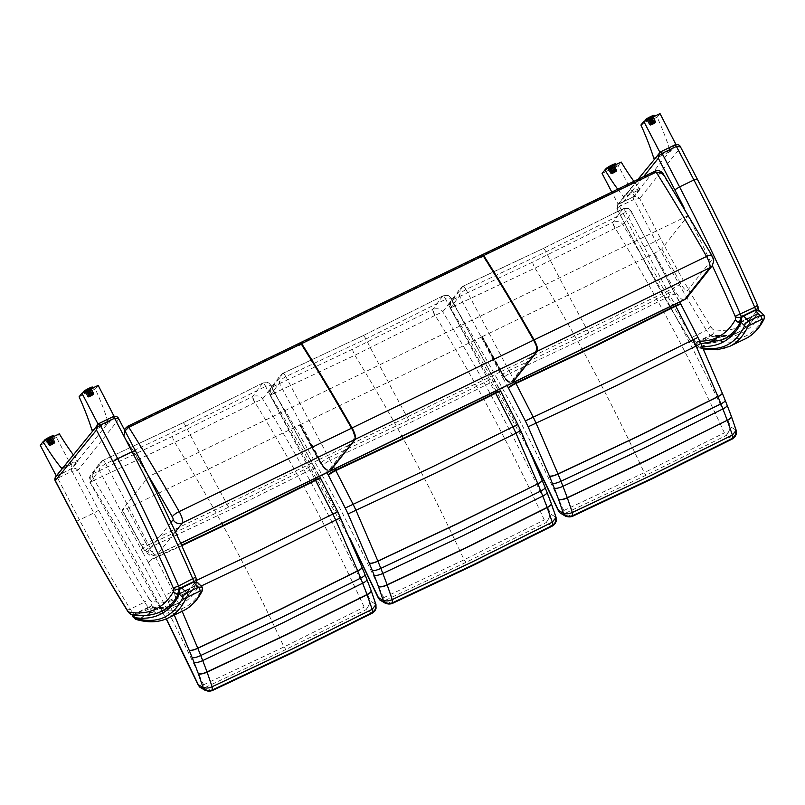 <?xml version="1.0" encoding="UTF-8"?>
<svg xmlns="http://www.w3.org/2000/svg" width="805" height="805" viewBox="0 0 805 805"><rect width="100%" height="100%" fill="white"/><g stroke="black" fill="none" stroke-linecap="round" stroke-linejoin="round"><path stroke-width="0.6" stroke-dasharray="4.03 3.02" d="M639.703 198.523L633.907 199.469A2.324 0.594 64.2 0 1 633.243 196.913C635.799 195.957 637.952 196.501 639.703 198.523L660.462 238.28A375.925 95.393 -115.8 0 0 710.825 326.639L706.478 330.332A380.493 96.55 64.2 0 1 655.693 241.198L633.907 199.469L619.538 206.422L617.395 209.32L617.445 204.983L633.243 196.913L674.942 144.9C677.458 144.004 679.35 144.87 680.628 147.486L639.703 198.523M680.456 146.822L697.17 178.851M699.746 341.149A554.494 140.704 64.2 0 1 691.002 340.354A4.75 1.208 64.2 0 1 688.517 337.426L688.557 337.828C671.189 309.965 654.364 280.442 638.083 249.268A4.568 0.533 -27.6 0 1 638.154 249.077L617.395 209.32L643.537 176.708M638.154 249.077A375.925 95.393 64.2 0 0 688.517 337.426C688.517 338.382 689.714 338.321 692.119 337.275L706.478 330.332A9.318 2.365 64.2 0 0 711.107 335.615L696.748 342.558A559.052 141.861 -115.8 0 0 723.313 339.589A559.052 141.861 -115.8 0 0 741.405 321.909A9.318 2.365 -115.8 0 0 741.566 321.426A17.408 4.417 -115.8 0 0 741.314 317.11M710.825 326.639A4.75 1.208 -115.8 0 0 713.311 329.557A554.494 140.704 -115.8 0 0 757.596 309.07A4.75 1.208 -115.8 0 0 757.686 308.828A12.85 3.26 -115.8 0 0 757.465 305.457L757.616 305.407M118.556 418.509L118.788 419.274L77.864 470.311L72.068 471.257A2.324 0.594 64.2 0 1 71.403 468.701C73.959 467.745 76.113 468.289 77.864 470.311L98.623 510.068A375.925 95.393 -115.8 0 0 148.985 598.427L144.638 602.12A380.493 96.55 64.2 0 1 93.853 512.986L72.068 471.257L57.708 478.21L55.213 480.776M55.615 476.771L71.403 468.701L113.103 416.688C115.618 415.793 117.51 416.658 118.788 419.274L135.341 450.639M126.677 609.214C126.677 610.17 127.884 610.12 130.279 609.063L144.638 602.12A9.318 2.365 64.2 0 0 149.267 607.403L134.908 614.356A559.052 141.861 -115.8 0 0 161.483 611.387A559.052 141.861 -115.8 0 0 179.565 593.698A9.318 2.365 -115.8 0 0 179.726 593.215A17.408 4.417 -115.8 0 0 179.485 588.898M148.985 598.427A4.75 1.208 -115.8 0 0 151.481 601.345A554.494 140.704 -115.8 0 0 195.766 580.858A4.75 1.208 -115.8 0 0 195.846 580.616A12.85 3.26 -115.8 0 0 195.625 577.245L195.776 577.205M663.068 173.649L663.692 175.148C662.163 171.324 659.265 170.006 654.988 171.183L653.791 172.703L481.38 256.101L482.396 254.823M511.578 383.331A18.636 4.729 64.2 0 1 501.042 371.598L482.074 336.732L654.475 253.334L661.78 248.856L688.064 215.639A733.878 186.227 -115.8 0 0 663.451 175.45C661.006 172.19 657.786 171.274 653.791 172.703M482.084 254.833L480.877 256.342A733.878 186.227 64.2 0 1 481.601 257.479L482.104 257.238A733.878 186.227 -115.8 0 0 481.38 256.101M480.877 256.342L299.339 344.168L300.356 342.89M300.044 342.89L298.836 344.409A733.878 186.227 64.2 0 1 299.551 345.546L300.054 345.305A733.878 186.227 -115.8 0 0 299.339 344.168M298.836 344.409L126.435 427.807L124.201 429.578L123.93 436.451A733.878 186.227 64.2 0 1 148.543 476.63L122.139 510.149L127.12 508.438L299.52 425.04L318.498 459.907A18.636 4.729 -115.8 0 0 329.295 471.549M688.064 215.639L148.543 476.63M482.074 336.732L481.571 336.983L500.539 371.84A18.636 4.729 -115.8 0 0 511.336 383.482M329.527 471.388A18.636 4.729 64.2 0 1 319.001 459.665L300.024 424.799L481.571 336.983M300.024 424.799L299.52 425.04M124.393 429.679L124.161 436.149L125.027 430.886M299.772 424.738L318.74 459.595A17.237 4.377 -115.8 0 0 328.682 470.291A17.237 4.377 -115.8 0 0 329.124 469.919L354.21 438.252A7.919 2.013 -115.8 0 0 351.382 428.572A651.144 165.236 -115.8 0 0 301.1 344.439L300.708 344.097L299.551 345.546M301.211 343.856L300.668 344.138M301.171 343.896L300.054 345.305M300.275 424.497L319.243 459.353A17.237 4.377 -115.8 0 0 329.185 470.05A17.237 4.377 -115.8 0 0 329.627 469.677L354.21 438.252M354.713 438.011A7.919 2.013 -115.8 0 0 354.925 436.531M483.493 256.201L482.748 256.03L482.104 257.238M482.316 336.43L501.294 371.296A17.237 4.377 -115.8 0 0 511.235 381.983A17.237 4.377 -115.8 0 0 511.668 381.61L536.754 349.944A7.919 2.013 -115.8 0 0 536.975 348.474M483.211 255.829L481.601 257.479M533.755 340.354L533.433 340.515A651.144 165.236 -115.8 0 0 483.141 256.372M536.754 349.944L536.251 350.185A7.919 2.013 -115.8 0 0 533.433 340.515M481.813 336.671L500.791 371.538A17.237 4.377 -115.8 0 0 510.732 382.224A17.237 4.377 -115.8 0 0 511.165 381.862L536.251 350.185M735.388 429.699L735.478 429.699A9.187 2.335 -115.8 0 0 735.579 429.478L730.99 416.074A100.233 25.438 64.2 0 1 730.92 415.873A385.203 97.747 -115.8 0 0 726.663 404.714A86.236 21.886 -115.8 0 0 724.812 400.035A450.418 114.3 64.2 0 1 721.864 392.729L700.551 343.403A86.185 21.876 -115.8 0 0 697.744 337.516L681.02 304.934A86.165 21.866 -115.8 0 0 680.788 304.511A221.878 56.3 -115.8 0 0 675.546 294.962A100.122 25.408 64.2 0 1 674.016 292.195A6.983 1.308 151.3 0 0 674.057 291.782L631.865 212.601C630.466 208.968 627.467 207.73 622.859 208.908A4.659 1.107 63 0 1 622.959 208.807A4.659 1.107 63 0 1 625.888 212.118C630.104 210.518 632.096 210.679 631.865 212.601L622.859 224.676L615.191 228.228A2.284 2.063 1.9 0 0 615.08 228.278A4.659 1.047 63 0 1 612.937 222.22A6.963 6.591 -158.5 0 1 613.259 222.069C618.079 221.013 621.279 221.878 622.859 224.676C661.65 287.737 697.673 355.176 730.91 427.022L735.388 429.699C736.444 433.533 735.247 436.552 731.815 438.735L726.261 435.414L728.002 432.979L724.409 432.849C690.911 360.066 654.505 291.863 615.191 228.228A4.659 0.956 65.9 0 1 613.259 222.069M728.002 432.979L730.91 427.022M465.864 289.528A4.659 1.258 -114.6 0 0 462.976 286.208A4.659 1.258 -114.6 0 0 462.835 286.318L460.309 288.391L459.454 295.999C459.454 294.187 461.597 292.034 465.864 289.528A6.983 0.694 -27 0 1 465.954 289.488L545.991 251.874L625.797 212.168A6.983 0.674 -27.6 0 1 625.888 212.118M735.478 429.699L735.196 436.531M565.985 516.428L571.218 516.428L651.597 478.583L731.815 438.735A8.06 1.841 63.1 0 0 732.54 438.876M735.579 429.478L736.444 433.181M735.549 429.236L736.152 430.172M515.009 381.701A228.862 58.292 -115.8 0 0 510.3 373.148L590.317 335.534L670.112 295.838A228.862 57.859 64.1 0 1 674.832 304.391M452.581 299.792A4.659 1.409 -117.6 0 0 454.523 305.95L450.448 308.084L450.478 301.573L452.581 299.792A6.963 6.551 -155.8 0 1 452.903 299.641L533.021 261.947L612.937 222.22L622.829 208.918A4.659 1.047 62.9 0 1 622.929 208.827A4.659 1.047 62.9 0 1 625.797 212.168L668.693 293.262L588.898 332.958L508.881 370.572L465.954 289.488A4.659 1.318 -114.5 0 0 463.006 286.188L463.006 286.188A4.659 1.318 -114.5 0 0 462.865 286.308L452.903 299.641A4.659 1.318 -114.6 0 0 454.624 305.9A2.284 2.023 9.4 0 0 454.523 305.95C493.847 369.575 530.284 437.769 563.832 510.531L562.021 513.268L565.663 513.107L571.208 516.428A8.06 2.254 -114.8 0 0 572.033 516.518M615.08 228.278L534.953 268.105L454.624 305.9M563.832 510.531L644.211 472.686L724.409 432.849M565.663 513.107L646.053 475.252L726.261 435.414M588.898 332.958A858.07 217.742 -115.8 0 1 545.991 251.874A4.659 1.177 -115.8 0 0 543.073 248.564L462.976 286.208A4.659 1.258 -114.6 0 0 462.966 286.208L460.309 288.391L450.478 301.573C449.049 304.381 448.959 306.574 450.186 308.154L459.454 295.999L501.606 375.593A6.983 1.308 -28.7 0 1 508.881 370.572A93.139 23.436 64.1 0 0 510.3 373.148A6.983 1.53 -29.2 0 0 503.135 378.36A221.878 56.3 64.2 0 1 507.1 385.535M559.948 512.835L562.021 513.268M555.269 516.83L555.359 516.83A9.187 2.335 -115.8 0 0 555.47 516.599L550.882 503.195A100.233 25.438 64.2 0 1 550.811 503.004A385.203 97.747 -115.8 0 0 546.555 491.845A86.236 21.886 -115.8 0 0 544.693 487.166A450.418 114.3 64.2 0 1 541.755 479.85L520.433 430.534A86.185 21.876 -115.8 0 0 517.635 424.648L500.911 392.055A86.165 21.866 -115.8 0 0 500.68 391.633A221.878 56.3 -115.8 0 0 495.427 382.093A100.122 25.408 64.2 0 1 493.898 379.326A6.983 1.308 151.3 0 0 493.948 378.914L451.746 299.732C450.357 296.089 447.359 294.861 442.74 296.039A4.659 1.107 63 0 1 442.851 295.938A4.659 1.107 63 0 1 445.779 299.249C449.985 297.649 451.977 297.81 451.746 299.732L442.75 311.807L435.082 315.359A2.284 2.063 1.9 0 0 434.972 315.409A4.659 1.047 63 0 1 432.818 309.351A6.963 6.591 -158.5 0 1 433.14 309.2C437.97 308.144 441.17 309.009 442.75 311.807C481.541 374.858 517.555 442.307 550.801 514.154L555.269 516.83C556.325 520.664 555.138 523.683 551.697 525.866L546.152 522.546L547.893 520.111L544.301 519.97C510.793 447.198 474.387 378.994 435.082 315.359A4.659 0.956 65.9 0 1 433.14 309.2M547.893 520.111L550.801 514.154M285.755 376.66A4.659 1.258 -114.6 0 0 282.857 373.339A4.659 1.258 -114.6 0 0 282.726 373.45L280.19 375.512L279.345 383.13C279.345 381.318 281.478 379.165 285.755 376.66A6.983 0.694 -27 0 1 285.845 376.619L365.883 339.006L445.688 299.289A6.983 0.674 -27.6 0 1 445.779 299.249M555.359 516.83L555.088 523.653M385.877 603.559L391.099 603.559L471.489 565.714L551.697 525.866A8.06 1.841 63.1 0 0 552.431 526.007M555.47 516.599L556.336 520.312M555.43 516.367L556.044 517.293M334.9 468.832A228.862 58.292 -115.8 0 0 330.191 460.279L410.208 422.665L490.004 382.969A228.862 57.859 64.1 0 1 494.723 391.522M272.472 386.923A4.659 1.409 -117.6 0 0 274.404 393.082L270.339 395.205L270.359 388.704L272.472 386.923A6.963 6.551 -155.8 0 1 272.794 386.772L352.912 349.078L432.818 309.351L442.71 296.049A4.659 1.047 62.9 0 1 442.81 295.958A4.659 1.047 62.9 0 1 445.688 299.289L488.585 380.393L408.779 420.089L328.762 457.703L285.845 376.619A4.659 1.318 -114.5 0 0 282.897 373.319L282.897 373.319A4.659 1.318 -114.5 0 0 282.756 373.429L272.794 386.772A4.659 1.318 -114.6 0 0 274.515 393.031A2.284 2.023 9.4 0 0 274.404 393.082C313.729 456.707 350.165 524.9 383.713 597.652L381.912 600.399L385.545 600.228L391.099 603.559A8.06 2.254 -114.8 0 0 391.924 603.649M434.972 315.409L354.844 355.236L274.515 393.031M383.713 597.652L464.093 559.807L544.301 519.97M385.545 600.228L465.934 562.383L546.152 522.546M408.779 420.089A858.07 217.742 -115.8 0 1 365.883 339.006A4.659 1.177 -115.8 0 0 362.964 335.695L282.857 373.339L280.19 375.512L270.369 388.704C268.94 391.512 268.85 393.705 270.077 395.285L279.345 383.13L321.497 462.724A6.983 1.308 -28.7 0 1 328.762 457.703A93.139 23.436 64.1 0 0 330.191 460.279A6.983 1.53 -29.2 0 0 323.026 465.491A221.878 56.3 64.2 0 1 326.981 472.656M379.829 599.967L381.912 600.399M375.16 603.951L375.251 603.951A9.187 2.335 -115.8 0 0 375.351 603.73L370.773 590.327A100.233 25.438 64.2 0 1 370.692 590.135A385.203 97.747 -115.8 0 0 366.436 578.976A86.236 21.886 -115.8 0 0 364.585 574.297A450.418 114.3 64.2 0 1 361.636 566.982L340.324 517.655A86.185 21.876 -115.8 0 0 337.516 511.769L320.793 479.186A86.165 21.866 -115.8 0 0 320.571 478.764A221.878 56.3 -115.8 0 0 315.319 469.224A100.122 25.408 64.2 0 1 313.789 466.457A6.983 1.308 151.3 0 0 313.839 466.045L271.637 386.863C270.249 383.22 267.24 381.993 262.631 383.17A4.659 1.107 63 0 1 262.742 383.069A4.659 1.107 63 0 1 265.66 386.38C269.876 384.78 271.869 384.941 271.637 386.863L262.631 398.938L254.964 402.49A2.284 2.063 1.9 0 0 254.863 402.54A4.659 1.047 63 0 1 252.71 396.483A6.963 6.591 -158.5 0 1 253.032 396.332C257.852 395.275 261.051 396.141 262.631 398.938C301.422 461.99 337.446 529.438 370.692 601.275L375.16 603.951C376.217 607.795 375.019 610.804 371.588 612.997L366.034 609.677L367.774 607.242L364.182 607.101C330.684 534.329 294.278 466.115 254.964 402.49A4.659 0.956 65.9 0 1 253.032 396.332M367.774 607.242L370.692 601.275M105.646 463.791A4.659 1.258 -114.6 0 0 102.748 460.47A4.659 1.258 -114.6 0 0 102.607 460.581L100.082 462.644L99.226 470.261C99.236 468.45 101.37 466.296 105.646 463.791A6.983 0.694 -27 0 1 105.737 463.74L185.764 426.137L265.57 386.42A6.983 0.674 -27.6 0 1 265.66 386.38M375.251 603.951L374.979 610.784M372.323 613.138A8.06 1.841 63.1 0 1 371.578 612.997L371.588 612.997M375.351 603.73L376.217 607.443M375.321 603.498L375.925 604.424M182.151 611.247L175.963 597.652A93.179 23.848 -115.7 0 0 172.944 591.283L155.737 557.714A93.149 23.848 -115.7 0 0 155.486 557.251A228.862 58.292 -115.8 0 0 150.082 547.4L230.089 509.786L309.895 470.09A228.862 57.859 64.1 0 1 314.604 478.643M92.364 474.054A4.659 1.409 -117.6 0 0 94.296 480.213L90.23 482.336L90.251 475.836L92.364 474.054A6.963 6.551 -155.8 0 1 92.676 473.893L172.793 436.209L252.71 396.483L262.601 383.18A4.659 1.047 62.9 0 1 262.702 383.089A4.659 1.047 62.9 0 1 265.57 386.42L308.476 467.524L228.67 507.22L148.653 544.834L105.737 463.74A4.659 1.318 -114.5 0 0 102.788 460.45L102.788 460.45A4.659 1.318 -114.5 0 0 102.638 460.561L92.676 473.893A4.659 1.318 -114.6 0 0 94.406 480.162A2.284 2.023 9.4 0 0 94.296 480.213C133.62 543.838 170.056 612.031 203.605 684.783L201.793 687.53L205.436 687.359L210.991 690.68A8.06 2.254 -114.8 0 0 211.806 690.781M254.863 402.54L174.735 442.368L94.406 480.162M203.605 684.783L283.984 646.938L364.182 607.101M205.436 687.359L285.825 649.514L366.034 609.677M205.768 690.69L210.991 690.68L291.38 652.845L371.578 612.997M228.67 507.22A858.07 217.742 -115.8 0 1 185.764 426.137A4.659 1.177 -115.8 0 0 182.856 422.826L102.748 460.47L100.082 462.644L90.251 475.836C88.832 478.643 88.731 480.837 89.969 482.416L99.226 470.261L141.388 549.855A6.983 1.308 -28.7 0 1 148.653 544.834A93.139 23.436 64.1 0 0 150.082 547.4A6.983 1.53 -29.2 0 0 142.918 552.622A221.878 56.3 64.2 0 1 148.16 562.172A6.983 1.197 -28.4 0 1 155.486 557.251L181.558 545.237M199.721 687.098L201.793 687.53M196.46 580.445L165.116 595.177A86.185 21.876 64.2 0 1 167.923 601.063L201.149 586.04M148.16 562.172A86.165 21.866 64.2 0 1 148.392 562.584A6.983 1.157 -28.3 0 1 155.737 557.714L181.769 545.71M711.358 340.918L710.896 339.861L712.324 339.197L710.926 339.871L712.324 339.197L712.827 340.263L711.358 340.918L712.827 340.263M730.809 337.064L730.306 336.017L728.857 336.711L730.276 336.027L728.887 336.701L729.36 337.758L730.809 337.064L729.36 337.758M746.215 323.469L745.682 322.413L747.09 321.698L747.624 322.714L746.215 323.469L747.624 322.714M756.831 313.99L759.89 315.329L756.67 314.473A9.318 2.365 -115.8 0 0 756.831 313.99A17.408 4.417 -115.8 0 0 756.851 311.334L754.607 310.921L742.945 316.566L741.133 318.941A17.408 4.417 64.2 0 1 741.113 321.587L756.831 313.99M739.966 323.026L741.113 321.587A9.318 2.365 -115.8 0 1 740.942 322.07A559.052 141.861 64.2 0 1 722.96 339.589A559.052 141.861 64.2 0 1 695.621 342.427L711.278 334.83L712.807 334.669L715.444 336.158L711.872 336.601L696.154 344.198C694.876 345.295 694.715 345.798 695.671 345.717C694.494 345.174 694.484 344.077 695.621 342.427L711.338 334.82A559.052 141.861 -115.8 0 0 738.678 331.992A559.052 141.861 -115.8 0 0 756.67 314.473L739.956 323.057M703.369 348.978L697.371 347.398L695.188 345.496C694.202 344.751 694.323 343.725 695.56 342.437L696.154 344.198A12.347 3.129 -115.8 0 0 699.304 347.438A9.318 2.365 -115.8 0 0 699.746 347.629A2.324 2.204 -74.5 0 1 696.848 346.512A6.983 1.771 64.2 0 1 696.506 346.361A2.324 2.113 120.2 0 0 699.304 347.438L715.021 339.831A2.324 2.113 120.2 0 0 716.289 336.792A6.983 1.771 -115.8 0 0 716.621 336.943A2.324 2.204 -74.5 0 1 715.464 340.022A9.318 2.365 64.2 0 1 715.021 339.831A12.347 3.129 64.2 0 1 711.872 336.601L711.278 334.83L712.807 334.669C722.789 336.43 731.413 335.534 738.678 331.992L722.96 339.589M695.188 345.496L695.671 345.717A561.387 142.455 -115.8 0 0 702.191 346.412M739.946 320.662A2.324 1.821 173.5 0 1 741.133 318.941M716.621 336.943A495.005 125.61 -115.8 0 0 764.418 316.244A2.324 2.214 -154.2 0 1 764.509 318.186M759.357 310.68L764.005 315.258M716.289 336.792A10.012 2.546 -115.8 0 1 715.444 336.158A561.387 142.455 64.2 0 0 759.89 315.329A19.743 5.011 64.2 0 0 760.011 311.907A2.324 1.821 -6.5 0 0 756.851 311.334M149.519 612.706L149.056 611.649L150.485 610.985L149.086 611.659L150.485 610.985L150.988 612.062L149.519 612.706L150.988 612.062M168.97 608.852L168.466 607.805L167.017 608.5L168.436 607.815L167.048 608.489L167.531 609.546L168.97 608.852L167.531 609.546M184.375 595.257L183.842 594.201L185.251 593.486L185.794 594.503L184.375 595.257L185.794 594.503M195.001 585.778L198.06 587.117L194.83 586.261A9.318 2.365 -115.8 0 0 195.001 585.778A17.408 4.417 -115.8 0 0 195.011 583.122L192.777 582.709L181.115 588.354L179.294 590.729A17.408 4.417 64.2 0 1 179.274 593.386L195.001 585.778M133.097 614.839L149.499 606.608A559.052 141.861 -115.8 0 0 176.838 603.78A559.052 141.861 -115.8 0 0 194.83 586.261L178.126 594.845M178.126 594.815L179.274 593.386A9.318 2.365 -115.8 0 1 179.113 593.869A559.052 141.861 64.2 0 1 161.121 611.387A559.052 141.861 64.2 0 1 133.781 614.215L134.314 615.996C133.046 617.083 132.885 617.586 133.831 617.505M133.016 614.829L149.438 606.618L150.978 606.457L153.604 607.946L150.032 608.389L134.314 615.996A12.347 3.129 -115.8 0 0 137.464 619.226A9.318 2.365 -115.8 0 0 137.907 619.417A2.324 2.204 -74.5 0 1 136.417 619.558M178.106 592.45A2.324 1.821 173.5 0 1 179.294 590.729M154.781 608.731A2.324 2.204 -74.5 0 1 153.634 611.82A9.318 2.365 64.2 0 1 153.181 611.619A2.324 2.113 120.2 0 0 154.449 608.58A6.983 1.771 -115.8 0 0 154.781 608.731A495.005 125.61 -115.8 0 0 202.578 588.032A2.324 2.214 -154.2 0 1 202.669 589.974M197.517 582.468L202.166 587.046M154.449 608.58A10.012 2.546 -115.8 0 1 153.604 607.946A561.387 142.455 64.2 0 0 198.06 587.117A19.743 5.011 64.2 0 0 198.181 583.695A2.324 1.821 -6.5 0 0 195.011 583.122M652.04 124.111L655.753 121.736L649.555 124.966L652.04 124.111M649.907 120.015L653.61 117.631L647.411 120.871L649.907 120.015M660.019 113.596L657.152 117.168A86.014 21.826 64.2 0 1 669.971 150.334L670.485 151.32L654.264 159.169L659.627 152.487M669.971 150.334L653.751 158.193M657.152 117.168L640.921 125.017M675.335 144.709L660.311 151.984M670.485 151.32L675.928 144.538M649.595 120.388A5.243 0.604 152.4 0 0 655.159 116.826A5.243 0.604 152.4 0 0 650.229 118.717A5.243 0.604 152.4 0 0 645.862 121.676A5.243 0.604 152.4 0 0 649.595 120.388M651.255 119.583L649.162 120.931L651.255 119.583M650.853 118.818L648.76 120.166L650.853 118.818M651.426 119.371L648.307 121.374L653.509 118.657L651.426 119.371M651.024 118.617L653.117 117.892L647.914 120.609L651.024 118.617M649.394 124.312L650.36 125.208L651.326 124.735L649.263 120.77L647.884 121.434L648.458 122.521A2743.822 2634.846 38.7 0 0 649.323 123.225L648.921 123.417A2743.822 2634.846 38.7 0 0 649.786 124.121L652.694 122.34A2743.822 696.265 -115.8 0 0 652.302 121.344L652.221 121.444A2743.822 696.265 -115.8 0 0 651.839 120.458L652.775 122.239M651.326 124.735L653.066 123.668M653.258 123.427L650.36 125.208M652.694 122.34L649.786 124.121M648.921 123.417L652.302 121.344M651.758 120.559L648.85 122.33M647.884 121.434L651.275 119.371M652.221 121.444L649.323 123.225M648.458 122.521L651.839 120.458M650.993 119.714L649.263 120.77M655.532 121.334L653.278 121.998L653.569 123.427L655.703 122.612L655.552 121.263L653.278 121.998M655.139 121.535A2743.822 2634.846 38.7 0 0 655.069 120.448L652.734 121.203L655.069 120.448M652.815 121.102A2743.822 696.265 64.2 0 1 653.197 122.098M655.703 122.612L653.771 123.185M652.664 119.13L654.727 123.085L652.664 119.1L651.507 119.462L654.052 118.395L652.664 119.13L652.261 118.335M654.666 120.639A2743.822 2634.846 38.7 0 0 654.596 119.553L652.261 120.307L654.596 119.553M652.342 120.207A2743.822 696.265 64.2 0 1 652.734 121.203M653.569 123.427L651.507 119.462M654.203 119.744L654.032 118.466M651.778 119.12L652.261 120.307M651.195 121.646L652.131 123.437A2743.822 696.265 64.2 0 1 651.577 122.642L651.658 122.541A2743.822 696.265 64.2 0 1 651.114 121.746L654.495 119.673A2743.822 2634.846 -141.3 0 1 654.566 120.76L654.968 120.569A2743.822 2634.846 -141.3 0 1 655.029 121.656L655.602 122.742L654.626 123.215L652.563 119.251L653.932 118.597L654.103 119.875M653.932 118.597L650.551 120.659M650.822 120.317L652.563 119.251M654.495 119.673L651.114 121.746M654.626 123.215L652.885 124.272M651.658 122.541L654.566 120.76M652.694 124.523L655.602 122.742M654.968 120.569L651.577 122.642M652.05 123.537L655.431 121.464M652.131 123.437L655.029 121.656M649.283 124.433L651.617 123.678L652.191 124.765L650.249 125.328L649.283 124.544L651.537 123.779M649.685 124.242A2743.822 2634.846 -141.3 0 1 648.82 123.547L651.154 122.783L648.82 123.547M651.074 122.883A2743.822 696.265 -115.8 0 0 651.617 123.678M650.249 125.328L652.191 124.765M649.162 120.901L651.225 124.856L649.162 120.931L650.319 120.559L647.784 121.666L649.162 120.931L648.76 120.166M649.222 123.346A2743.822 2634.846 -141.3 0 1 648.357 122.652L650.692 121.887L648.357 122.652M650.611 121.988A2743.822 696.265 -115.8 0 0 651.154 122.783M652.382 124.523L650.319 120.559M648.75 122.461L647.784 121.565M650.038 120.901L650.692 121.887M614.346 171.133L610.633 173.518L616.831 170.278L614.346 171.133M612.202 167.038L608.489 169.412L614.688 166.172L612.202 167.038M617.717 189.195A86.014 21.826 -115.8 0 0 623.221 196.259L623.734 197.245L639.965 189.386L634.37 196.36L618.31 165.609L621.178 162.026M623.221 196.259L639.452 188.41L639.965 189.386M633.938 181.346A86.014 21.826 -115.8 0 0 639.452 188.41M602.09 173.457L618.31 165.609M623.734 197.245L618.149 204.208L611.8 192.063M618.149 204.208L634.37 196.36M612.504 166.655A5.243 0.604 152.4 0 0 606.95 170.217A5.243 0.604 152.4 0 0 611.87 168.336A5.243 0.604 152.4 0 0 616.238 165.367A5.243 0.604 152.4 0 0 612.504 166.655M611.649 168.99L613.742 167.641L611.649 168.99M611.247 168.225L613.34 166.877L611.247 168.225M611.478 169.191L614.587 167.199L609.385 169.915L611.478 169.191M611.076 168.436L608.993 169.151L614.195 166.434L611.076 168.436M616.509 170.006L616.68 171.284L615.704 171.757L613.641 167.802L615.01 167.138L615.573 168.215A2743.822 2634.846 -141.3 0 1 615.644 169.302L616.046 169.11A2743.822 2634.846 -141.3 0 1 616.117 170.197L613.209 171.978A2743.822 696.265 64.2 0 1 612.665 171.183L612.746 171.083A2743.822 696.265 64.2 0 1 612.192 170.288L613.128 172.079M615.704 171.757L613.974 172.813M613.772 173.065L616.68 171.284M613.209 171.978L616.117 170.197M616.046 169.11L612.665 171.183M612.273 170.187L615.181 168.416M615.01 167.138L611.629 169.201M612.746 171.083L615.644 169.302M615.573 168.215L612.192 170.288M611.901 168.859L613.641 167.802M610.371 172.984L612.696 172.22L613.269 173.306L611.337 173.87L610.361 173.085L612.625 172.32M610.764 172.783A2743.822 2634.846 -141.3 0 1 609.898 172.089L612.233 171.324L609.898 172.089M612.152 171.425A2743.822 696.265 -115.8 0 0 612.696 172.22M611.337 173.87L613.269 173.306M610.301 171.888A2743.822 2634.846 -141.3 0 1 609.435 171.193L611.77 170.429L609.435 171.193M611.689 170.529A2743.822 696.265 -115.8 0 0 612.233 171.324M612.303 173.427L610.24 169.473L611.398 169.1L608.862 170.207L610.24 169.442L612.303 173.397M613.46 173.065L611.398 169.1M609.828 171.002L608.862 170.107M611.116 169.453L611.77 170.429M612.836 169.1L613.772 170.881A2743.822 696.265 -115.8 0 0 613.39 169.895L613.309 169.986A2743.822 696.265 -115.8 0 0 612.917 169L609.536 171.063A2743.822 2634.846 38.7 0 0 610.401 171.767L609.999 171.958A2743.822 2634.846 38.7 0 0 610.864 172.662L611.438 173.749L612.404 173.276L610.341 169.312L608.972 169.976L609.938 170.871M608.972 169.976L612.353 167.913M612.082 168.255L610.341 169.312M609.536 171.063L612.917 169M612.404 173.276L614.145 172.21M613.309 169.986L610.401 171.767M614.336 171.968L611.438 173.749M609.999 171.958L613.39 169.895M613.853 170.781L610.472 172.854M613.772 170.881L610.864 172.662M616.61 169.875L614.356 170.539L614.648 171.968L616.781 171.163L616.63 169.805L614.356 170.539M616.217 170.076A2743.822 2634.846 38.7 0 0 616.147 168.99L613.812 169.744L616.147 168.99M613.893 169.644A2743.822 696.265 64.2 0 1 614.275 170.64M616.781 171.163L614.849 171.727M613.742 167.671L615.805 171.626L613.742 167.641L612.585 168.014L615.131 166.937L613.742 167.671L613.34 166.877M615.745 169.181A2743.822 2634.846 38.7 0 0 615.684 168.094L613.35 168.849L615.684 168.094M613.43 168.748A2743.822 696.265 64.2 0 1 613.812 169.744M614.648 171.968L612.585 168.014M615.282 168.285L615.111 167.007M612.857 167.661L613.35 168.849M90.21 395.899L93.913 393.524L87.715 396.764L90.21 395.899M88.067 391.804L91.77 389.419L85.582 392.659L88.067 391.804M98.18 385.384L95.312 388.956A86.014 21.826 64.2 0 1 108.132 422.122L108.655 423.108L92.424 430.967L97.787 424.275M108.132 422.122L91.911 429.981M95.312 388.956L79.091 396.805M113.505 416.497L98.472 423.772M108.655 423.108L114.089 416.326M87.755 392.186A5.243 0.604 152.4 0 0 93.32 388.614A5.243 0.604 152.4 0 0 88.389 390.506A5.243 0.604 152.4 0 0 84.032 393.464A5.243 0.604 152.4 0 0 87.755 392.186M89.415 391.371L87.322 392.719L89.415 391.371M89.023 390.606L86.92 391.954L89.023 390.606M89.586 391.16L86.467 393.162L91.679 390.445L89.586 391.16M89.184 390.405L91.277 389.68L86.075 392.397L89.184 390.405M87.554 396.1L88.52 396.996L89.486 396.523L87.423 392.558L86.055 393.222L86.618 394.309A2743.822 2634.846 38.7 0 0 87.483 395.014L87.081 395.205A2743.822 2634.846 38.7 0 0 87.946 395.909L90.854 394.128A2743.822 696.265 -115.8 0 0 90.472 393.142L90.391 393.232A2743.822 696.265 -115.8 0 0 89.999 392.246L90.935 394.027M89.486 396.523L91.227 395.456M91.418 395.215L88.52 396.996M90.854 394.128L87.946 395.909M87.081 395.205L90.472 393.142M89.919 392.347L87.021 394.118M86.055 393.222L89.436 391.16M90.391 393.232L87.483 395.014M86.618 394.309L89.999 392.246M89.164 391.502L87.423 392.558M93.692 393.122L91.438 393.786L91.73 395.215L93.863 394.41L93.722 393.051L91.438 393.786M93.3 393.323A2743.822 2634.846 38.7 0 0 93.229 392.236L90.895 392.991L93.229 392.236M90.975 392.89A2743.822 696.265 64.2 0 1 91.368 393.887M93.863 394.41L91.931 394.973M90.824 390.918L92.897 394.873L90.824 390.888L89.667 391.26L92.213 390.184L90.824 390.918L90.422 390.123M92.827 392.427A2743.822 2634.846 38.7 0 0 92.766 391.341L90.432 392.095L92.766 391.341M90.512 391.995A2743.822 696.265 64.2 0 1 90.895 392.991M91.73 395.215L89.667 391.26M92.364 391.532L92.193 390.254M89.939 390.908L90.432 392.095M89.355 393.434L90.291 395.225A2743.822 696.265 64.2 0 1 89.747 394.43L89.828 394.329A2743.822 696.265 64.2 0 1 89.275 393.534L92.666 391.461A2743.822 2634.846 -141.3 0 1 92.726 392.548L93.128 392.357A2743.822 2634.846 -141.3 0 1 93.199 393.444L93.762 394.531L92.786 395.003L90.724 391.049L92.092 390.385L92.263 391.663M92.092 390.385L88.711 392.448M88.983 392.105L90.724 391.049M92.666 391.461L89.275 393.534M92.786 395.003L91.056 396.06M89.828 394.329L92.726 392.548M90.854 396.312L93.762 394.531M93.128 392.357L89.747 394.43M90.21 395.325L93.591 393.253M90.291 395.225L93.199 393.444M87.453 396.231L89.788 395.466L90.351 396.553L88.419 397.117L87.443 396.332L89.707 395.567M87.846 396.03A2743.822 2634.846 -141.3 0 1 86.98 395.336L89.315 394.571L86.98 395.336M89.234 394.671A2743.822 696.265 -115.8 0 0 89.788 395.466M88.419 397.117L90.351 396.553M87.322 392.689L89.385 396.644L87.322 392.719L88.48 392.347L85.944 393.454L87.322 392.719L86.92 391.954M87.383 395.134A2743.822 2634.846 -141.3 0 1 86.517 394.44L88.852 393.675L86.517 394.44M88.771 393.776A2743.822 696.265 -115.8 0 0 89.315 394.571M90.542 396.312L88.48 392.347M86.92 394.249L85.954 393.353M88.208 392.699L88.852 393.675M52.506 442.921L48.803 445.306L54.992 442.066L52.506 442.921M50.363 438.826L46.66 441.2L52.848 437.97L50.363 438.826M61.864 468.963L78.125 461.185L72.541 468.148L56.481 437.397L59.339 433.825M63.384 467.081L77.612 460.198L78.125 461.185M73.285 454.724A86.014 21.826 -115.8 0 0 77.612 460.198M40.25 445.246L56.481 437.397M61.905 469.033L56.28 475.936M56.31 476.007L72.541 468.148M50.665 438.443A5.243 0.604 152.4 0 0 45.11 442.005A5.243 0.604 152.4 0 0 50.041 440.124A5.243 0.604 152.4 0 0 54.398 437.155A5.243 0.604 152.4 0 0 50.665 438.443M49.809 440.778L51.902 439.429L49.809 440.778M49.407 440.013L51.51 438.665L49.407 440.013M49.638 440.989L52.758 438.987L47.555 441.704L49.638 440.989M49.246 440.224L47.153 440.939L52.355 438.222L49.246 440.224M54.67 441.794L54.841 443.072L53.875 443.545L51.802 439.59L53.17 438.926L53.744 440.013A2743.822 2634.846 -141.3 0 1 53.804 441.1L54.207 440.899A2743.822 2634.846 -141.3 0 1 54.277 441.985L51.369 443.766A2743.822 696.265 64.2 0 1 50.826 442.971L50.906 442.871A2743.822 696.265 64.2 0 1 50.353 442.076L51.289 443.867M53.875 443.545L52.134 444.612M51.933 444.853L54.841 443.072M51.369 443.766L54.277 441.985M54.207 440.899L50.826 442.971M50.433 441.975L53.341 440.204M53.17 438.926L49.789 440.989M50.906 442.871L53.804 441.1M53.744 440.013L50.353 442.076M50.061 440.647L51.802 439.59M48.531 444.773L50.866 444.008L51.429 445.095L49.497 445.658L48.521 444.873L50.785 444.108M48.924 444.571A2743.822 2634.846 -141.3 0 1 48.059 443.877L50.393 443.112L48.059 443.877M50.313 443.213A2743.822 696.265 -115.8 0 0 50.866 444.008M49.497 445.658L51.429 445.095M50.474 445.215L48.401 441.261L49.558 440.899L47.022 441.995L48.401 441.231L50.463 445.195M48.461 443.686A2743.822 2634.846 -141.3 0 1 47.596 442.981L49.93 442.227L47.596 442.981M49.85 442.317A2743.822 696.265 -115.8 0 0 50.393 443.112M51.621 444.853L49.558 440.899M47.998 442.79L47.032 441.895M49.286 441.241L49.93 442.227M50.997 440.888L51.933 442.67A2743.822 696.265 -115.8 0 0 51.55 441.683L51.47 441.784A2743.822 696.265 -115.8 0 0 51.077 440.788L47.696 442.851A2743.822 2634.846 38.7 0 0 48.562 443.555L48.169 443.746A2743.822 2634.846 38.7 0 0 49.035 444.451L49.598 445.537L50.574 445.064L48.501 441.11L47.133 441.764L48.099 442.659M47.133 441.764L50.514 439.701M50.242 440.043L48.501 441.11M47.696 442.851L51.077 440.788M50.574 445.064L52.305 443.998M51.47 441.784L48.562 443.555M52.506 443.756L49.598 445.537M48.169 443.746L51.55 441.683M52.013 442.569L48.632 444.642M51.933 442.67L49.035 444.451M54.78 441.673L52.526 442.327L52.818 443.756L54.941 442.951L54.8 441.593L52.526 442.327M54.378 441.865A2743.822 2634.846 38.7 0 0 54.307 440.778L51.973 441.532L54.307 440.778M52.053 441.432A2743.822 696.265 64.2 0 1 52.446 442.428M54.941 442.951L53.009 443.515M51.902 439.46L53.975 443.414L51.902 439.429L50.745 439.802L53.301 438.725L51.902 439.46L51.51 438.665M53.915 440.969A2743.822 2634.846 38.7 0 0 53.844 439.882L51.51 440.637L53.844 439.882M51.59 440.536A2743.822 696.265 64.2 0 1 51.973 441.532M52.818 443.756L50.745 439.802M53.442 440.073L53.281 438.795M51.027 439.46L51.51 440.637M660.462 238.28A4.568 0.533 152.4 0 1 655.693 241.198L641.333 248.141L619.538 206.422A2.324 0.594 64.2 0 1 618.874 203.856L660.714 151.783M684.149 207.982A499.462 126.747 64.2 0 1 712.314 265.63M740.278 321.829A4.568 4.176 10.9 0 0 741.566 321.426L755.925 314.483A9.318 2.365 64.2 0 1 755.764 314.966A559.052 141.861 64.2 0 1 737.672 332.646A559.052 141.861 64.2 0 1 711.107 335.615A4.568 4.347 -80.4 0 0 713.311 329.557M740.037 322.312A4.568 4.357 30.1 0 0 741.405 321.909L755.764 314.966A4.568 4.357 -149.9 0 0 757.575 313.286C752.444 322.201 745.802 328.651 737.672 332.646L723.313 339.589M691.002 340.354A4.568 4.347 99.6 0 0 696.748 342.558A9.318 2.365 -115.8 0 1 692.119 337.275A380.493 96.55 -115.8 0 1 641.333 248.141A4.568 0.533 -27.6 0 1 638.083 249.268L617.063 209.008C616.449 207.911 616.58 206.573 617.445 204.983L637.952 179.404M757.596 309.07A4.568 4.357 -149.9 0 1 757.575 313.286L758.189 311.616A4.568 4.176 -169.1 0 1 755.925 314.483A17.408 4.417 64.2 0 0 755.633 309.915A4.568 3.109 168.3 0 0 755.895 309.774M757.686 308.828A4.568 4.176 -169.1 0 1 758.189 311.616L758.35 309.995M757.465 305.457A4.568 3.109 168.3 0 1 757.958 306.453M755.613 309.845A4.659 1.177 64.2 0 1 755.633 309.915L741.908 316.546M757.435 305.387A499.462 126.747 -115.8 0 0 697.1 179.042M98.623 510.068A4.568 0.533 152.4 0 1 93.853 512.986L79.494 519.939L57.708 478.21A2.324 0.594 64.2 0 1 57.044 475.644L98.874 423.571M178.438 593.617A4.568 4.176 10.9 0 0 179.726 593.215L194.096 586.271A9.318 2.365 64.2 0 1 193.925 586.754A559.052 141.861 64.2 0 1 175.842 604.434A559.052 141.861 64.2 0 1 149.267 607.403A4.568 4.347 -80.4 0 0 151.481 601.345M178.197 594.1A4.568 4.357 30.1 0 0 179.565 593.698L193.925 586.754A4.568 4.357 -149.9 0 0 195.736 585.074C190.604 593.989 183.973 600.439 175.842 604.434L161.483 611.387M132.372 614.718A4.568 4.347 99.6 0 0 134.908 614.356A9.318 2.365 -115.8 0 1 130.279 609.063A380.493 96.55 -115.8 0 1 79.494 519.939A4.568 0.533 -27.6 0 1 76.244 521.056M195.766 580.858A4.568 4.357 -149.9 0 1 195.736 585.074L196.36 583.404A4.568 4.176 -169.1 0 1 194.096 586.271A17.408 4.417 64.2 0 0 193.794 581.703A4.568 3.109 168.3 0 0 194.055 581.562M195.846 580.616A4.568 4.176 -169.1 0 1 196.36 583.404L196.511 581.784M195.625 577.245A4.568 3.109 168.3 0 1 196.118 578.242M193.774 581.633A4.659 1.177 64.2 0 1 193.794 581.703L180.068 588.344M195.595 577.175A499.462 126.747 -115.8 0 0 135.27 450.83M711.831 255.366A6.983 1.711 -29.6 0 1 711.841 255.869A645.55 163.818 -115.8 0 0 663.692 175.148L663.451 175.45M712.053 265.982A6.983 6.712 38.4 0 0 712.656 258.697A2.324 0.594 -115.8 0 0 711.841 255.869M686.967 297.649A6.983 6.712 38.4 0 0 687.571 290.364L712.656 258.697M684.24 299.832A18.636 4.729 64.2 0 1 673.453 288.2A6.983 1.258 151.4 0 0 680.537 283.33A11.642 2.958 -115.8 0 0 687.571 290.364M661.78 248.856L680.537 283.33M501.042 371.598L673.453 288.2L654.475 253.334M127.12 508.438L146.097 543.305A6.983 1.258 -28.6 0 1 140.966 544.723A6.983 1.258 -28.6 0 1 141.016 544.321L122.249 509.847M318.498 459.907L146.097 543.305A18.636 4.729 -115.8 0 0 156.884 554.947A18.636 4.729 -115.8 0 0 157.347 554.565A6.983 6.712 -141.6 0 1 148.05 551.365A11.642 2.958 64.2 0 1 141.016 544.321M170.972 522.415L148.05 551.365M180.662 543.284L157.347 554.565L175.369 531.813M123.93 436.451L124.161 436.149A645.55 163.818 64.2 0 1 147.355 474.024M127.764 426.227L126.435 427.807M329.627 469.677L329.124 469.919M319.243 459.353L318.74 459.595M500.539 371.84L319.001 459.665M511.668 381.61L511.165 381.862M501.294 371.296L500.791 371.538M622.829 208.918L542.962 248.665A4.659 1.177 -115.8 0 1 543.073 248.564L622.959 208.807C629.138 207.298 628.957 208.676 631.714 211.806M675.546 294.962A6.983 1.53 150.8 0 0 675.556 294.499A6.983 1.53 150.8 0 0 670.112 295.838A93.139 23.838 -115.7 0 1 668.693 293.262A6.983 1.308 151.3 0 1 674.057 291.782L679.712 302.026M674.016 292.195L631.865 212.601M533.021 261.947A4.659 1.177 -115.8 0 0 534.953 268.105C574.257 331.751 610.673 399.944 644.211 472.686L646.053 475.252M530.092 451.394C504.715 400.84 478.17 353.063 450.448 308.084M501.606 375.593A100.122 25.408 -115.8 0 0 503.135 378.36M542.962 248.665L462.865 286.308M442.71 296.049L362.844 335.796A4.659 1.177 -115.8 0 1 362.964 335.695L442.851 295.938C449.029 294.429 448.848 295.807 451.605 298.937M495.427 382.093A6.983 1.53 150.8 0 0 495.447 381.63A6.983 1.53 150.8 0 0 490.004 382.969A93.139 23.838 -115.7 0 1 488.585 380.393A6.983 1.308 151.3 0 1 493.948 378.914L499.603 389.157M493.898 379.326L451.746 299.732M352.912 349.078A4.659 1.177 -115.8 0 0 354.844 355.236C394.138 418.882 430.564 487.075 464.093 559.807L465.934 562.383M349.984 538.525C324.606 487.971 298.051 440.194 270.339 395.205M321.497 462.724A100.122 25.408 -115.8 0 0 323.026 465.491M362.844 335.796L282.756 373.429M262.601 383.18L182.735 422.927A4.659 1.177 -115.8 0 1 182.856 422.826L262.742 383.069C268.91 381.55 268.729 382.939 271.486 386.068M315.319 469.224A6.983 1.53 150.8 0 0 315.339 468.752A6.983 1.53 150.8 0 0 309.895 470.09A93.139 23.838 -115.7 0 1 308.476 467.524A6.983 1.308 151.3 0 1 313.839 466.045L319.484 476.288M313.789 466.457L271.637 386.863M172.793 436.209A4.659 1.177 -115.8 0 0 174.735 442.368C214.029 506.013 250.446 574.207 283.984 646.938L285.825 649.514M166.424 618.814C142.062 570.735 116.665 525.242 90.23 482.336M141.388 549.855A100.122 25.408 -115.8 0 0 142.918 552.622M148.392 562.584L165.116 595.177M167.923 601.063L174.293 615.05M182.735 422.927L102.638 460.561M745.37 338.794A497.329 126.204 64.2 0 1 715.464 340.022L699.746 347.629A497.329 126.204 -115.8 0 0 729.642 346.392M696.506 346.361A10.012 2.546 64.2 0 1 695.671 345.717M702.866 347.871A495.005 125.61 64.2 0 1 696.848 346.512M743.025 315.832A2.324 0.594 -115.8 0 0 742.945 316.566M754.708 310.177L754.698 310.187A2.324 0.594 -115.8 0 0 754.607 310.921M135.924 619.357A2.324 2.113 120.2 0 0 137.464 619.226L153.181 611.619A12.347 3.129 64.2 0 1 150.032 608.389L149.438 606.618L150.968 606.457C160.95 608.218 169.573 607.322 176.838 603.78L161.121 611.387M183.53 610.582A497.329 126.204 64.2 0 1 153.634 611.82L137.907 619.417A497.329 126.204 -115.8 0 0 167.812 618.19M181.195 587.62A2.324 0.594 -115.8 0 0 181.115 588.354M192.878 581.965L192.868 581.975A2.324 0.594 -115.8 0 0 192.777 582.709M645.379 120.036A4.951 0.574 152.4 0 0 648.83 118.768A4.951 0.574 152.4 0 0 654.083 115.487M654.475 115.518A5.243 0.604 -27.6 0 1 648.921 119.09A5.243 0.604 -27.6 0 1 645.187 120.378M606.457 168.577A4.951 0.574 152.4 0 0 611.045 166.746A4.951 0.574 152.4 0 0 615.161 164.029M615.553 164.059A5.243 0.604 -27.6 0 1 611.196 167.027A5.243 0.604 -27.6 0 1 606.266 168.919M83.539 391.824A4.951 0.574 152.4 0 0 87 390.556A4.951 0.574 152.4 0 0 92.253 387.275M92.635 387.306A5.243 0.604 -27.6 0 1 87.081 390.878A5.243 0.604 -27.6 0 1 83.348 392.166M44.617 440.365A4.951 0.574 152.4 0 0 49.206 438.534A4.951 0.574 152.4 0 0 53.331 435.817M53.724 435.857A5.243 0.604 -27.6 0 1 49.357 438.816A5.243 0.604 -27.6 0 1 44.426 440.707M688.547 337.808C690.338 341.068 692.22 342.769 694.212 342.93L700.944 343.705M122.139 510.149L140.966 544.723C144.125 550.318 146.913 553.619 149.307 554.615C149.559 555.722 152.085 555.832 156.884 554.947L180.722 543.415M329.185 470.05L328.682 470.291M511.235 381.983L510.732 382.224M450.186 308.154L531.803 455.318M270.077 395.285L351.684 542.439M89.969 482.416L166.212 618.904M647.411 120.871L649.555 124.966M653.61 117.631L655.753 121.736M645.348 120.69L645.862 121.676M654.787 116.121L655.159 116.826M647.914 120.609L648.307 121.374M653.117 117.892L653.509 118.657M655.149 121.475L655.089 120.378M655.713 122.561L655.552 121.263M654.686 120.589L654.626 119.482M654.213 119.683L654.052 118.395M649.685 124.332L648.82 123.648M650.249 125.409L649.283 124.544M649.222 123.437L648.357 122.752M648.75 122.541L647.784 121.666M608.489 169.412L610.633 173.518M614.688 166.172L616.831 170.278M606.407 169.181L606.95 170.217M615.845 164.612L616.238 165.367M610.24 169.473L609.838 168.708M608.993 169.151L609.385 169.915M614.195 166.434L614.587 167.199M610.774 172.874L609.898 172.19M611.337 173.95L610.361 173.085M610.301 171.978L609.435 171.294M609.828 171.083L608.862 170.207M616.228 170.026L616.167 168.919M616.791 171.103L616.63 169.805M615.765 169.131L615.704 168.024M615.292 168.235L615.131 166.937M85.582 392.659L87.715 396.764M91.77 389.419L93.913 393.524M83.509 392.478L84.032 393.464M92.947 387.909L93.32 388.614M86.075 392.397L86.467 393.162M91.277 389.68L91.679 390.445M93.31 393.273L93.249 392.166M93.883 394.349L93.722 393.051M92.847 392.377L92.786 391.27M92.374 391.472L92.213 390.184M87.856 396.12L86.98 395.436M88.419 397.197L87.443 396.332M87.383 395.225L86.517 394.541M86.92 394.329L85.944 393.454M46.66 441.2L48.803 445.306M52.848 437.97L54.992 442.066M44.567 440.969L45.11 442.005M54.005 436.401L54.398 437.155M48.401 441.261L48.008 440.496M47.153 440.939L47.555 441.704M52.355 438.222L52.758 438.987M48.934 444.662L48.059 443.978M49.497 445.749L48.521 444.873M48.461 443.766L47.596 443.082M47.998 442.871L47.022 441.995M54.388 441.814L54.327 440.707M54.961 442.891L54.8 441.593M53.925 440.919L53.865 439.812M53.462 440.023L53.301 438.725"/><path stroke-width="1.21" d="M660.714 151.783L674.942 144.9A2.324 0.594 64.2 0 1 675.003 144.86A2.324 0.594 64.2 0 1 676.421 146.45L680.456 146.822M637.952 179.404L660.633 151.803A2.324 0.594 64.2 0 0 660.583 151.843L659.084 153.051L658.319 158.273C658.42 156.361 659.667 154.741 662.062 153.393L676.421 146.45L693.92 179.968L697.1 179.042M757.435 305.387L754.728 307.289L735.156 316.254A4.568 3.109 -11.7 0 0 741.264 316.858A4.659 1.177 -115.8 0 0 740.369 314.242A504.031 127.904 -115.8 0 0 679.561 186.911L674.791 189.829A499.462 126.747 64.2 0 1 684.149 207.982M755.613 309.845A4.659 1.177 64.2 0 0 754.728 307.289A504.031 127.904 64.2 0 0 693.92 179.968L679.561 186.911L662.062 153.393A2.324 0.594 64.2 0 0 660.633 151.803L675.003 144.86C677.87 144.266 679.682 144.93 680.446 146.822L697.17 178.851C718.885 220.429 739.03 262.611 757.616 305.417L757.958 306.453A4.568 3.109 168.3 0 1 755.895 309.774M55.213 480.776L76.244 521.056A4.568 0.533 -27.6 0 1 76.314 520.865L55.555 481.108L55.615 476.771C54.74 478.361 54.609 479.7 55.223 480.796L96.479 430.061C96.58 428.149 97.828 426.529 100.222 425.181L114.582 418.238L118.617 418.61C117.842 416.718 116.031 416.064 113.163 416.648A2.324 0.594 64.2 0 1 114.582 418.238L132.09 451.756L135.27 450.83M55.615 476.771L98.804 423.591A2.324 0.594 64.2 0 0 98.743 423.641L97.244 424.849L96.479 430.061L112.952 461.627A499.462 126.747 64.2 0 1 173.286 587.962L173.317 588.042A4.568 3.109 -11.7 0 0 179.435 588.646A4.659 1.177 -115.8 0 0 178.539 586.03L173.286 587.962M195.595 577.175L178.539 586.03A504.031 127.904 -115.8 0 0 117.731 458.709L112.952 461.627M173.317 588.042A12.85 3.26 64.2 0 1 173.538 591.413A4.75 1.208 64.2 0 1 173.447 591.655A554.494 140.704 64.2 0 1 129.162 612.142A4.75 1.208 64.2 0 1 126.677 609.214L126.717 609.616C109.359 581.753 92.535 552.23 76.244 521.056M118.597 418.58L135.341 450.639C157.045 492.217 177.191 534.399 195.776 577.205L196.118 578.242A4.568 3.109 168.3 0 1 194.055 581.562M482.718 254.521L654.988 171.183A2.324 0.594 64.2 0 1 655.049 171.133A2.324 0.594 64.2 0 1 656.145 172.149L663.058 173.628L711.831 255.366C712.264 259.069 715.695 256.805 712.053 265.982L686.967 297.649L684.24 299.832L511.839 383.24A18.636 4.729 64.2 0 1 511.578 383.331M125.027 430.886L128.79 427.264A2.324 0.594 -115.8 0 0 127.693 426.248A2.324 0.594 -115.8 0 0 127.633 426.288L124.393 429.679M180.722 543.415L329.295 471.549A18.636 4.729 -115.8 0 0 329.748 471.167L354.834 439.5A9.318 2.365 -115.8 0 0 351.584 428.19A652.543 165.589 -115.8 0 0 301.191 343.866A2.324 0.594 -115.8 0 0 300.094 342.85A2.324 0.594 -115.8 0 0 300.044 342.89L127.764 426.227M354.925 436.531A7.919 2.013 -115.8 0 0 351.886 428.33A651.144 165.236 -115.8 0 0 301.603 344.198L301.452 344.268M300.356 342.89L300.547 342.648A2.324 0.594 64.2 0 1 300.597 342.598A2.324 0.594 64.2 0 1 301.694 343.614A652.543 165.589 64.2 0 1 352.087 427.938A9.318 2.365 64.2 0 1 355.337 439.258L330.251 470.925A18.636 4.729 64.2 0 1 329.798 471.297A18.636 4.729 64.2 0 1 329.527 471.388M536.975 348.474A7.919 2.013 -115.8 0 0 533.936 340.263A651.144 165.236 -115.8 0 0 483.644 256.131L483.252 255.789A2.324 0.594 -115.8 0 0 482.145 254.782A2.324 0.594 -115.8 0 0 482.084 254.833L300.678 342.588M482.396 254.823L482.587 254.581A2.324 0.594 64.2 0 1 482.648 254.541A2.324 0.594 64.2 0 1 483.735 255.557A652.543 165.589 64.2 0 1 534.128 339.881A9.318 2.365 64.2 0 1 537.378 351.191L512.292 382.858A18.636 4.729 64.2 0 1 511.839 383.24M329.798 471.297L511.336 383.482A18.636 4.729 -115.8 0 0 511.799 383.11L536.875 351.433A9.318 2.365 -115.8 0 0 533.624 340.123A652.543 165.589 -115.8 0 0 483.231 255.799L301.694 343.614M735.196 436.531L732.701 438.745A8.06 1.841 63.1 0 1 732.56 438.866A8.06 1.841 63.1 0 1 732.54 438.876L652.402 478.693L572.063 516.508A8.06 2.254 -114.8 0 0 572.053 516.508A8.06 2.254 -114.8 0 0 572.264 516.367L572.264 516.357A16.18 4.307 -115.3 0 0 572.596 515.683L572.335 512.473L567.263 497.661A392.186 99.699 -115.8 0 0 562.937 486.3A93.219 23.858 -115.7 0 0 560.944 481.239A443.434 112.287 64.2 0 1 558.036 474.044L536.19 423.39A93.179 23.848 -115.7 0 0 533.172 417.02L515.955 383.452A93.149 23.848 -115.7 0 0 515.713 382.989A228.862 58.292 -115.8 0 0 515.009 381.701M736.444 433.181L732.963 438.101A16.18 3.904 63.7 0 1 732.701 438.755L732.701 438.745M572.607 515.673L652.875 477.898L732.952 438.111L732.399 435.052L736.193 430.303L731.443 416.547A6.983 2.264 159.4 0 1 727.297 420.462L732.379 435.052L652.452 474.769L572.335 512.473M674.832 304.391A228.862 57.859 64.1 0 1 675.536 305.679A93.149 23.426 64.1 0 1 675.777 306.131L693.025 339.69A93.179 23.436 64.1 0 1 696.063 346.049L717.98 396.664A443.434 112.76 -115.8 0 0 720.878 403.869A93.219 23.456 64.1 0 1 722.89 408.92A392.186 99.347 64.2 0 1 727.237 420.28L647.411 460.168L567.334 497.852A6.983 2.264 -20.6 0 1 558.59 499.472L563.138 512.634C565.372 514.224 568.431 514.174 572.325 512.483M563.138 512.634L563.178 512.876A9.187 2.335 64.2 0 1 563.067 513.097C565.221 516.569 568.28 517.655 572.264 516.367L652.573 478.562L732.701 438.755M563.067 513.097L558.509 510.42L559.948 512.835M563.178 512.876C565.291 516.015 568.431 516.941 572.596 515.683M562.977 513.097L565.985 516.428M613.199 379.386L525.343 420.914A86.185 21.876 64.2 0 1 528.14 426.801L616.228 385.756L696.063 346.049L700.803 343.403L697.935 337.396L613.199 379.386M638.053 436.25L557.986 473.914A6.983 1.811 -21.8 0 1 549.402 475.986L549.463 476.127A6.983 1.801 -21.8 0 0 558.036 474.044L638.103 436.37L717.98 396.664A6.983 1.801 158.2 0 0 722.266 393.071L722.216 392.941A6.983 1.811 158.2 0 1 717.929 396.543L638.053 436.25M641.001 443.565L560.944 481.239A6.983 1.68 -22.1 0 1 552.401 483.433A86.236 21.886 64.2 0 1 554.263 488.112A6.983 2.073 -21.1 0 0 562.937 486.3L643.014 448.627L722.89 408.92A6.983 2.073 158.9 0 0 727.096 405.136L725.204 400.357A6.983 1.68 157.9 0 1 725.204 400.357A6.983 1.68 157.9 0 1 720.878 403.869L641.001 443.565M731.363 416.326A6.983 2.284 159.4 0 1 731.373 416.356A6.983 2.284 159.4 0 1 727.237 420.28L647.341 459.977L567.263 497.661A6.983 2.284 -20.6 0 1 558.519 499.271A100.233 25.438 -115.8 0 0 558.59 499.472M507.1 385.535A221.878 56.3 64.2 0 1 508.388 387.909A86.165 21.866 64.2 0 1 508.619 388.332A6.983 1.157 -28.3 0 1 515.955 383.452L595.972 345.838L675.777 306.131A6.983 1.157 151.7 0 1 681.09 304.552A6.983 1.157 151.7 0 1 681.09 304.572M697.935 337.396L680.849 304.129A6.983 1.197 151.6 0 0 675.536 305.679L595.73 345.375L515.713 382.989A6.983 1.197 -28.4 0 0 508.388 387.909M555.088 523.653L552.592 525.876A8.06 1.841 63.1 0 1 552.451 525.997A8.06 1.841 63.1 0 1 552.431 526.007L472.294 565.824L391.944 603.639A8.06 2.254 -114.8 0 0 391.944 603.639A8.06 2.254 -114.8 0 0 392.146 603.498L392.156 603.488A16.18 4.307 -115.3 0 0 392.478 602.814L392.226 599.604L387.145 584.792A392.186 99.699 -115.8 0 0 382.818 573.432A93.219 23.858 -115.7 0 0 380.825 568.37A443.434 112.287 64.2 0 1 377.927 561.165L356.072 510.521A93.179 23.848 -115.7 0 0 353.053 504.151L335.846 470.583A93.149 23.848 -115.7 0 0 335.605 470.12A228.862 58.292 -115.8 0 0 334.9 468.832M326.981 472.656A221.878 56.3 64.2 0 1 328.279 475.041A86.165 21.866 64.2 0 1 328.5 475.463L345.224 508.046A86.185 21.876 64.2 0 1 348.032 513.932L369.344 563.259A450.418 114.3 -115.8 0 0 372.292 570.564A86.236 21.886 64.2 0 1 374.144 575.243A385.203 97.747 64.2 0 1 378.4 586.402A100.233 25.438 -115.8 0 0 378.481 586.604L383.059 600.007A9.187 2.335 64.2 0 1 382.959 600.228C385.102 603.7 388.171 604.786 392.146 603.498L472.465 565.694L552.592 525.876A16.18 3.904 63.7 0 0 552.854 525.232L556.124 521.399L556.084 517.434L552.28 522.183L552.854 525.232M392.226 599.604L472.334 561.9L552.28 522.183L547.118 507.412L467.232 547.108L387.145 584.792A6.983 2.284 -20.6 0 1 378.4 586.402M374.144 575.243A6.983 2.073 -21.1 0 0 382.818 573.432L462.895 535.758L542.781 496.051A392.186 99.347 64.2 0 1 547.118 507.412A6.983 2.284 159.4 0 0 551.264 503.487A6.983 2.284 159.4 0 1 551.264 503.487L546.987 492.268A6.983 2.073 158.9 0 1 546.987 492.268A6.983 2.073 158.9 0 1 542.781 496.051A93.219 23.456 64.1 0 0 540.769 491L460.893 530.696L380.825 568.37A6.983 1.68 -22.1 0 1 372.292 570.564M369.344 563.259A6.983 1.801 -21.8 0 0 377.927 561.165L457.995 523.502L537.871 483.795A443.434 112.76 -115.8 0 0 540.769 491A6.983 1.68 157.9 0 0 545.086 487.478A6.983 1.68 157.9 0 1 545.086 487.478L542.157 480.203A6.983 1.801 158.2 0 1 537.871 483.795L457.944 523.381L377.877 561.045A6.983 1.811 -21.8 0 1 369.294 563.118M348.032 513.932L436.119 472.877L515.955 433.181L537.821 483.674A6.983 1.811 158.2 0 0 542.097 480.072L520.694 430.534L515.955 433.181A93.179 23.436 64.1 0 0 512.916 426.821L433.09 466.518L345.224 508.046M328.5 475.463A6.983 1.157 -28.3 0 1 335.846 470.583L415.863 432.959L495.669 393.263L512.916 426.821L517.826 424.517L500.972 391.683A6.983 1.157 151.7 0 0 500.972 391.683A6.983 1.157 151.7 0 0 495.669 393.263A93.149 23.426 64.1 0 0 495.417 392.81L415.622 432.506L335.605 470.12A6.983 1.197 -28.4 0 0 328.279 475.041M494.723 391.522A228.862 57.859 64.1 0 1 495.417 392.81A6.983 1.197 151.6 0 1 500.74 391.25L500.972 391.683M383.059 600.007C385.182 603.136 388.322 604.072 392.478 602.814L472.756 565.019L552.844 525.242M378.481 586.604A6.983 2.264 -20.6 0 0 387.215 584.973L467.292 547.289L547.189 507.593A6.983 2.264 159.4 0 0 551.334 503.678L551.264 503.487M382.959 600.228L378.4 597.552L379.829 599.967M383.029 599.765C385.253 601.355 388.322 601.305 392.206 599.614M382.868 600.228L385.877 603.559M374.979 610.784L372.484 613.008A8.06 1.841 63.1 0 1 372.333 613.128A8.06 1.841 63.1 0 1 372.323 613.138M174.293 615.05L189.235 650.38A450.418 114.3 -115.8 0 0 192.184 657.695A86.236 21.886 64.2 0 1 194.035 662.374A385.203 97.747 64.2 0 1 198.292 673.533A100.233 25.438 -115.8 0 0 198.362 673.735L202.951 687.138A9.187 2.335 64.2 0 1 202.85 687.359C204.993 690.831 208.052 691.918 212.037 690.62L292.346 652.815L372.484 613.008A16.18 3.904 63.7 0 0 372.745 612.364L376.016 608.53L375.965 604.565L372.172 609.305L372.745 612.364M314.604 478.643A228.862 57.859 64.1 0 1 315.308 479.941A93.149 23.426 64.1 0 1 315.56 480.394L332.797 513.952A93.179 23.436 64.1 0 1 335.846 520.312L357.752 570.926A443.434 112.76 -115.8 0 0 360.65 578.131A93.219 23.456 64.1 0 1 362.673 583.182A392.186 99.347 64.2 0 1 367.01 594.533L372.172 609.305M202.951 687.138C205.074 690.267 208.213 691.203 212.369 689.935L292.648 652.151L372.725 612.364M202.92 686.896C205.144 688.486 208.203 688.436 212.097 686.746L292.225 649.031L372.151 609.315M212.107 686.735L207.106 672.105L287.184 634.421L367.08 594.724A6.983 2.264 159.4 0 0 371.226 590.81L371.145 590.618A6.983 2.284 159.4 0 1 367.01 594.533L287.113 634.239L207.036 671.923A392.186 99.699 -115.8 0 0 202.709 660.563A93.219 23.858 -115.7 0 0 200.717 655.501A443.434 112.287 64.2 0 1 197.809 648.297L182.151 611.247M202.85 687.359L198.282 684.683L199.721 687.098M198.362 673.735A6.983 2.264 -20.6 0 0 207.106 672.105L207.036 671.923A6.983 2.284 -20.6 0 1 198.292 673.533M212.047 690.62A16.18 4.307 -115.3 0 0 212.369 689.935L212.097 686.746M202.759 687.359L205.768 690.69M205.617 690.61L211.836 690.771A8.06 2.254 -114.8 0 0 211.836 690.771A8.06 2.254 -114.8 0 0 212.037 690.62M361.978 567.173A6.983 1.811 158.2 0 1 361.988 567.203L337.718 511.648L252.971 553.649L196.46 580.445M201.149 586.04L256 560.008L340.575 517.655M362.009 567.263A6.983 1.801 158.2 0 1 362.039 567.334L361.988 567.203A6.983 1.811 158.2 0 1 357.712 570.805L277.836 610.502L197.758 648.176A6.983 1.811 -21.8 0 1 189.185 650.249M189.235 650.38A6.983 1.801 -21.8 0 0 197.809 648.297L277.886 610.633L357.752 570.926A6.983 1.801 158.2 0 0 362.039 567.334L364.977 574.609A6.983 1.68 157.9 0 1 360.65 578.131L280.784 617.827L200.717 655.501A6.983 1.68 -22.1 0 1 192.184 657.695M194.035 662.374A6.983 2.073 -21.1 0 0 202.709 660.563L282.786 622.889L362.673 583.182A6.983 2.073 158.9 0 0 366.869 579.399L364.977 574.609A6.983 1.68 157.9 0 0 364.967 574.589M181.769 545.71L235.754 520.09L315.56 480.394A6.983 1.157 151.7 0 1 320.863 478.814A6.983 1.157 151.7 0 1 320.873 478.834M337.718 511.648L320.632 478.381A6.983 1.197 151.6 0 0 315.308 479.941L235.503 519.638L181.558 545.237M739.956 323.057L739.946 320.752A2.324 1.821 173.5 0 1 739.946 320.662M764.509 318.186A2.324 2.214 -154.2 0 1 764.478 318.237L764.026 315.278L760.272 315.429L748.61 321.074C745.893 322.745 744.565 324.324 744.635 325.804A2.324 2.214 25.8 0 0 747.765 326.83L750.23 324.928L761.892 319.283L763.482 319.223A497.329 126.204 64.2 0 1 745.37 338.794C753.41 334.84 759.779 327.987 764.478 318.237L764.478 318.237A2.324 2.214 -154.2 0 1 763.482 319.223M702.191 346.412A561.387 142.455 -115.8 0 0 740.117 324.888A19.743 5.011 -115.8 0 0 740.238 321.467A2.324 1.821 173.5 0 1 739.946 320.752C740.721 317.472 741.757 315.832 743.035 315.822A2.324 0.594 -115.8 0 0 743.025 315.832L754.698 310.187A2.324 0.594 -115.8 0 1 755.201 310.428L759.357 310.68L754.698 310.187M702.866 347.871A495.005 125.61 64.2 0 0 744.635 325.804L740.238 321.467C740.006 319.333 741.103 317.532 743.538 316.063A2.324 0.594 -115.8 0 0 743.035 315.822M178.126 594.845L178.116 592.54A2.324 1.821 173.5 0 1 178.106 592.45M135.924 619.357A2.324 2.113 120.2 0 1 135.532 619.186L136.417 619.558A2.324 2.204 -74.5 0 1 135.009 618.3A6.983 1.771 64.2 0 1 134.677 618.149A2.324 2.113 120.2 0 0 135.532 619.186L133.831 617.505C132.664 616.962 132.644 615.865 133.781 614.215M202.669 589.974A2.324 2.214 -154.2 0 1 202.649 590.025L202.186 587.066L198.443 587.217L186.78 592.862C184.053 594.533 182.725 596.113 182.805 597.592A2.324 2.214 25.8 0 0 185.925 598.618L188.39 596.716L200.053 591.071L201.653 591.021A497.329 126.204 64.2 0 1 183.53 610.582C191.57 606.628 197.95 599.775 202.649 590.025L202.649 590.025A2.324 2.214 -154.2 0 1 201.653 591.021M134.677 618.149A10.012 2.546 64.2 0 1 133.831 617.505A561.387 142.455 -115.8 0 0 178.277 596.676A19.743 5.011 -115.8 0 0 178.398 593.255A2.324 1.821 173.5 0 1 178.116 592.54C178.891 589.26 179.918 587.62 181.206 587.62A2.324 0.594 -115.8 0 0 181.195 587.62M135.009 618.3A495.005 125.61 64.2 0 0 182.805 597.592L178.398 593.255C178.167 591.122 179.263 589.32 181.699 587.851A2.324 0.594 -115.8 0 0 181.206 587.62L192.868 581.975A2.324 0.594 -115.8 0 1 193.361 582.216L197.517 582.468L192.868 581.975M675.928 144.538L660.019 113.596L643.789 121.444L640.921 125.017A86.014 21.826 64.2 0 1 653.751 158.193L654.224 159.108M660.311 151.984L659.848 152.205L643.789 121.444M676.079 144.347L675.335 144.709M611.8 192.063L602.09 173.457L604.947 169.885L621.178 162.026A86.014 21.826 -115.8 0 0 633.938 181.346M604.947 169.885A86.014 21.826 -115.8 0 0 617.717 189.195M114.089 416.326L98.18 385.384L81.949 393.232L79.091 396.805A86.014 21.826 64.2 0 1 91.911 429.981L92.394 430.896M98.472 423.772L98.019 423.994L81.949 393.232M114.24 416.145L113.505 416.497M56.28 475.936L40.25 445.246L43.118 441.673A86.014 21.826 -115.8 0 0 61.391 468.047L61.864 468.963M61.391 468.047L63.384 467.081M43.118 441.673L59.339 433.825A86.014 21.826 -115.8 0 0 73.285 454.724M643.537 176.708L658.319 158.273L674.791 189.829M712.314 265.63A499.462 126.747 64.2 0 1 735.126 316.174M735.156 316.254A12.85 3.26 64.2 0 1 735.378 319.615A4.568 4.176 10.9 0 0 740.278 321.829M741.314 317.11A17.408 4.417 -115.8 0 0 741.264 316.858L741.908 316.546M735.378 319.615A4.75 1.208 64.2 0 1 735.287 319.867A4.568 4.357 30.1 0 0 740.037 322.312M735.287 319.867A554.494 140.704 64.2 0 1 699.746 341.149M98.874 423.571L113.103 416.688A2.324 0.594 64.2 0 1 113.163 416.648L98.804 423.591A2.324 0.594 64.2 0 1 100.222 425.181L117.731 458.709L132.09 451.756A504.031 127.904 64.2 0 1 192.898 579.087A4.659 1.177 64.2 0 1 193.774 581.633M173.538 591.413A4.568 4.176 10.9 0 0 178.438 593.617M179.485 588.898A17.408 4.417 -115.8 0 0 179.435 588.646L180.068 588.344M173.447 591.655A4.568 4.357 30.1 0 0 178.197 594.1M129.162 612.142A4.568 4.347 99.6 0 0 132.372 614.718C143.169 616.58 152.869 615.473 161.483 611.387M126.677 609.214A375.925 95.393 64.2 0 1 76.314 520.865M483.735 255.557L656.145 172.149A652.543 165.589 64.2 0 1 706.538 256.473A6.983 1.711 -29.6 0 1 711.831 255.366M534.128 339.881L706.538 256.473A9.318 2.365 64.2 0 1 709.789 267.793A6.983 6.712 38.4 0 0 712.053 265.982M537.378 351.191L709.789 267.793L684.703 299.46A6.983 6.712 38.4 0 0 686.967 297.649M512.292 382.858L684.703 299.46A18.636 4.729 64.2 0 1 684.24 299.832M175.369 531.813L182.433 522.898A6.983 6.712 -141.6 0 1 173.135 519.698L170.972 522.415M354.834 439.5L182.433 522.898A9.318 2.365 -115.8 0 0 179.183 511.588A6.983 1.711 150.4 0 0 172.32 516.87A2.324 0.594 64.2 0 1 173.135 519.698M147.355 474.024A645.55 163.818 64.2 0 1 172.32 516.87M351.584 428.19L179.183 511.588A652.543 165.589 -115.8 0 0 128.79 427.264L301.191 343.866M329.748 471.167L180.662 543.284M533.624 340.123L352.087 427.938M536.875 351.433L355.337 439.258M511.799 383.11L330.251 470.925M731.403 416.457A6.983 2.264 159.4 0 1 731.453 416.547L727.096 405.136A6.983 2.073 158.9 0 0 727.086 405.106M722.236 393.011A6.983 1.801 158.2 0 1 722.266 393.071L725.204 400.357M722.206 392.91A6.983 1.811 158.2 0 1 722.216 392.941L700.803 343.403M558.509 510.42L530.092 451.394M508.619 388.332L525.343 420.914M528.14 426.801L549.402 475.986M549.463 476.127A450.418 114.3 -115.8 0 0 552.401 483.433M554.263 488.112A385.203 97.747 64.2 0 1 558.519 499.271M551.294 503.588A6.983 2.264 159.4 0 1 551.334 503.678L556.064 517.353M378.4 597.552L349.984 538.525M371.186 590.719A6.983 2.264 159.4 0 1 371.226 590.81L375.945 604.485M371.135 590.578A6.983 2.284 159.4 0 1 371.155 590.618L366.869 579.399A6.983 2.073 158.9 0 0 366.859 579.369M198.282 684.683L166.424 618.814M703.369 348.978L717.346 349.783L729.642 346.392A497.329 126.204 -115.8 0 0 747.765 326.83M750.23 324.928A2.324 0.594 64.2 0 0 749.858 323.107A2.324 0.594 64.2 0 0 748.61 321.074L743.538 316.063L755.201 310.428L760.272 315.429A2.324 0.594 64.2 0 1 761.52 317.462A2.324 0.594 64.2 0 1 761.892 319.283M136.417 619.558C148.372 622.899 158.837 622.446 167.812 618.19A497.329 126.204 -115.8 0 0 185.925 598.618M188.39 596.716A2.324 0.594 64.2 0 0 188.028 594.895A2.324 0.594 64.2 0 0 186.78 592.862L181.699 587.851L193.361 582.216L198.443 587.217A2.324 0.594 64.2 0 1 199.69 589.25A2.324 0.594 64.2 0 1 200.053 591.071M654.083 115.487A4.951 0.574 152.4 0 0 649.434 117.188A4.951 0.574 152.4 0 0 645.379 120.036M654.475 115.518C654.465 115.427 655.109 113.968 646.405 118.949L645.187 120.378A5.243 0.604 -27.6 0 1 649.544 117.409A5.243 0.604 -27.6 0 1 654.475 115.518L654.787 116.121M615.161 164.029A4.951 0.574 152.4 0 0 611.639 165.156A4.951 0.574 152.4 0 0 606.457 168.577M615.553 164.059C614.718 164.25 617.264 162.771 611.649 165.156C602.09 170.64 607.906 167.631 606.266 168.919A5.243 0.604 -27.6 0 1 611.82 165.347A5.243 0.604 -27.6 0 1 615.553 164.059L615.845 164.612M92.253 387.275A4.951 0.574 152.4 0 0 87.594 388.976A4.951 0.574 152.4 0 0 83.539 391.824M92.635 387.306C92.635 387.215 93.279 385.756 84.565 390.737L83.348 392.166A5.243 0.604 -27.6 0 1 87.715 389.197A5.243 0.604 -27.6 0 1 92.635 387.306L92.947 387.909M53.331 435.817A4.951 0.574 152.4 0 0 49.809 436.944A4.951 0.574 152.4 0 0 44.617 440.365M53.724 435.857C52.878 436.038 55.424 434.559 49.809 436.944C40.25 442.428 46.066 439.419 44.426 440.707A5.243 0.604 -27.6 0 1 49.991 437.135A5.243 0.604 -27.6 0 1 53.724 435.857L54.005 436.401M700.944 343.705L723.313 339.589M757.958 306.453L758.35 309.995M132.372 614.718C130.39 614.567 128.498 612.857 126.707 609.596M196.118 578.242L196.511 581.784M482.648 254.541L655.049 171.133C656.739 169.634 661.177 170.71 663.048 173.628M300.094 342.85L127.693 426.248L124.282 429.478M482.145 254.782L300.597 342.598M734.613 437.286L732.56 438.866M735.116 436.652L736.243 434.267M736.424 433.382L736.193 430.303M680.839 304.109L679.712 302.026M531.803 455.318L558.801 511.598M565.835 516.357L572.053 516.508M565.523 516.176L559.878 512.795M554.504 524.417L552.451 525.997M555.007 523.773L556.124 521.399M546.987 492.268L545.086 487.478M520.684 430.534L517.826 424.527M500.73 391.24L499.603 389.157M351.684 542.439L378.682 598.729M385.726 603.478L391.944 603.639M385.404 603.307L379.759 599.926M374.385 611.548L292.175 652.956L211.836 690.771M374.889 610.904L376.016 608.53M320.621 478.371L319.484 476.288M166.212 618.904L198.573 685.85M205.295 690.438L199.65 687.057M740.047 322.886C735.408 330.785 729.712 336.349 722.96 339.589M759.357 310.68L764.005 315.258M729.642 346.392L745.37 338.794M178.207 594.674C173.578 602.573 167.883 608.137 161.121 611.387M133.358 617.284C132.362 616.539 132.493 615.523 133.721 614.225M197.517 582.468L202.166 587.046M167.812 618.19L183.53 610.582"/></g></svg>
